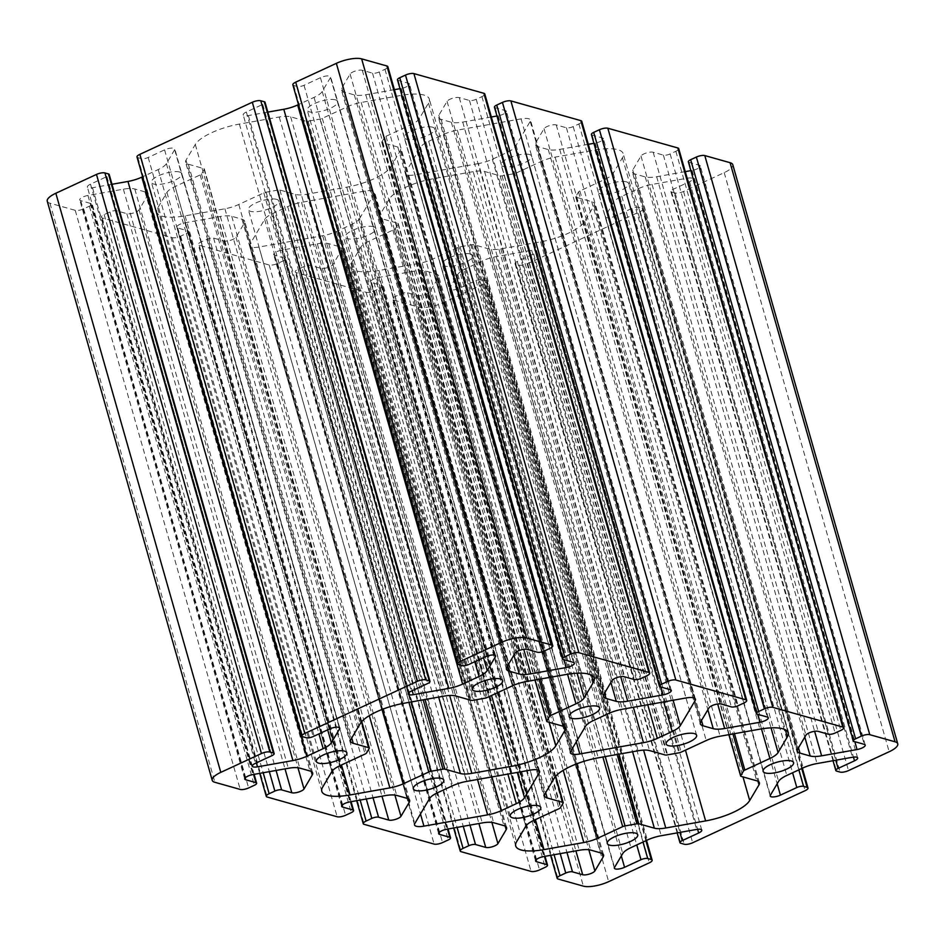 <?xml version="1.0" encoding="UTF-8"?>
<svg xmlns="http://www.w3.org/2000/svg" width="945" height="945" viewBox="0 0 945 945"><rect width="100%" height="100%" fill="white"/><g stroke="black" fill="none" stroke-linecap="round" stroke-linejoin="round"><path stroke-width="0.71" stroke-dasharray="4.72 3.54" d="M478.501 163.568L414.82 174.872A12.675 3.945 -15.9 0 1 405.405 173.656A12.675 3.945 -15.9 0 1 405.677 172.297L420.501 147.231A19.006 5.918 -15.9 0 1 428.687 141.325L443.524 134.45A19.006 5.918 -15.9 0 1 457.38 130.15L521.061 118.857A12.675 3.945 -15.9 0 1 530.476 120.074A12.675 3.945 -15.9 0 1 530.204 121.432L515.379 146.499A19.006 5.918 -15.9 0 1 507.193 152.393L492.357 159.268A19.006 5.918 -15.9 0 1 478.501 163.568L633.386 707.297M626.37 181.83A15.841 4.938 164.1 0 0 608.533 184.24A15.841 4.938 164.1 0 0 598.15 192.189A15.841 4.938 164.1 0 0 614.734 192.591A15.841 4.938 164.1 0 0 628.614 183.507A15.841 4.938 164.1 0 0 626.37 181.83M470.527 254.004A15.841 4.938 164.1 0 0 452.69 256.414A15.841 4.938 164.1 0 0 442.307 264.364A15.841 4.938 164.1 0 0 458.892 264.765A15.841 4.938 164.1 0 0 472.772 255.682A15.841 4.938 164.1 0 0 470.527 254.004M529.413 154.507A15.841 4.938 164.1 0 0 511.576 156.917A15.841 4.938 164.1 0 0 501.181 164.867A15.841 4.938 164.1 0 0 517.777 165.269A15.841 4.938 164.1 0 0 531.657 156.185A15.841 4.938 164.1 0 0 529.413 154.507M373.558 226.682A15.841 4.938 164.1 0 0 355.733 229.08A15.841 4.938 164.1 0 0 345.338 237.03A15.841 4.938 164.1 0 0 361.923 237.443A15.841 4.938 164.1 0 0 375.815 228.359A15.841 4.938 164.1 0 0 373.558 226.682M432.444 127.185A15.841 4.938 164.1 0 0 414.607 129.583A15.841 4.938 164.1 0 0 404.224 137.533A15.841 4.938 164.1 0 0 420.808 137.946A15.841 4.938 164.1 0 0 434.7 128.863A15.841 4.938 164.1 0 0 432.444 127.185M276.601 199.36A15.841 4.938 164.1 0 0 258.765 201.757A15.841 4.938 164.1 0 0 248.381 209.707A15.841 4.938 164.1 0 0 264.966 210.109A15.841 4.938 164.1 0 0 278.846 201.025A15.841 4.938 164.1 0 0 276.601 199.36M335.487 99.863A15.841 4.938 164.1 0 0 317.65 102.261A15.841 4.938 164.1 0 0 307.267 110.211A15.841 4.938 164.1 0 0 323.851 110.624A15.841 4.938 164.1 0 0 337.731 101.528A15.841 4.938 164.1 0 0 335.487 99.863M179.644 172.025A15.841 4.938 164.1 0 0 161.808 174.435A15.841 4.938 164.1 0 0 151.424 182.385A15.841 4.938 164.1 0 0 168.009 182.787A15.841 4.938 164.1 0 0 181.889 173.703A15.841 4.938 164.1 0 0 179.644 172.025M277.984 190.051L266.124 192.154A3.166 0.992 164.1 0 0 263.82 192.874L238.778 204.474A19.006 5.918 -15.9 0 1 224.91 208.774L185.066 215.85A38.024 11.848 -15.9 0 1 156.823 212.188A38.024 11.848 -15.9 0 1 157.638 208.113L166.922 192.437A19.006 5.918 -15.9 0 1 175.097 186.531L200.151 174.931A3.166 0.992 164.1 0 0 201.509 173.951L204.274 169.285A3.166 0.992 164.1 0 0 204.344 168.942A3.166 0.992 164.1 0 0 203.884 168.612L188.303 164.217A19.006 5.918 -15.9 0 1 185.61 162.209A19.006 5.918 -15.9 0 1 186.011 160.166L195.296 144.49A38.024 11.848 -15.9 0 1 239.38 124.078L279.224 117.003A19.006 5.918 -15.9 0 1 290.647 116.826L306.227 121.22A3.166 0.992 164.1 0 0 308.129 121.184L319.989 119.082A3.166 0.992 164.1 0 0 322.304 118.361L347.347 106.761A19.006 5.918 -15.9 0 1 361.203 102.462L401.046 95.398A38.024 11.848 -15.9 0 1 429.29 99.048A38.024 11.848 -15.9 0 1 428.475 103.123L419.19 118.81A19.006 5.918 -15.9 0 1 411.016 124.716L385.973 136.304A3.166 0.992 164.1 0 0 384.603 137.297L381.839 141.963A3.166 0.992 164.1 0 0 381.78 142.293A3.166 0.992 164.1 0 0 382.229 142.636L397.81 147.03A19.006 5.918 -15.9 0 1 400.503 149.038A19.006 5.918 -15.9 0 1 400.101 151.07L390.817 166.757A38.024 11.848 -15.9 0 1 346.744 187.169L306.889 194.233A19.006 5.918 -15.9 0 1 295.466 194.422L279.885 190.028A3.166 0.992 164.1 0 0 277.984 190.051L423.195 699.832M111.982 184.287L92.515 187.736A6.922 2.162 -15.9 0 1 87.365 187.075A6.922 2.162 -15.9 0 1 90.496 184.18L106.903 176.585A5.068 1.583 164.1 0 0 109.183 174.471M137.001 156.988A6.332 1.973 164.1 0 0 137.899 157.65L141.455 158.654A5.068 1.583 164.1 0 0 148.2 157.461L164.595 149.865A6.922 2.162 -15.9 0 1 174.79 148.967A6.922 2.162 -15.9 0 1 174.648 149.7L166.391 163.65A19.006 5.918 -15.9 0 1 158.205 169.557L142.636 176.762M267.825 112.112L248.358 115.562A6.922 2.162 -15.9 0 1 243.219 114.9A6.922 2.162 -15.9 0 1 246.338 112.006L262.745 104.411A5.068 1.583 164.1 0 0 265.037 102.296M292.844 84.814A6.332 1.973 164.1 0 0 293.741 85.487L297.297 86.479A5.068 1.583 164.1 0 0 304.042 85.286L320.438 77.691A6.922 2.162 -15.9 0 1 330.632 76.793A6.922 2.162 -15.9 0 1 330.49 77.537L322.233 91.476A19.006 5.918 -15.9 0 1 314.047 97.382L298.478 104.6M394.384 89.669L365.774 94.736A19.006 5.918 -15.9 0 1 354.351 94.925L344.157 92.043A19.006 5.918 -15.9 0 1 341.452 90.035A19.006 5.918 -15.9 0 1 341.866 88.003L350.111 74.053A6.922 2.162 -15.9 0 1 355.533 70.969A6.922 2.162 -15.9 0 1 362.301 70.273L372.507 73.143A5.068 1.583 164.1 0 0 379.252 71.95L384.969 69.304A6.332 1.973 164.1 0 0 387.828 66.658M397.479 79.852A5.068 1.583 164.1 0 0 398.199 80.384L408.405 83.254A6.922 2.162 -15.9 0 1 409.386 83.987A6.922 2.162 -15.9 0 1 401.212 88.452L399.995 88.665M491.341 116.991L462.731 122.07A19.006 5.918 -15.9 0 1 451.32 122.248L441.114 119.377A19.006 5.918 -15.9 0 1 438.409 117.357A19.006 5.918 -15.9 0 1 438.823 115.325L447.079 101.375A6.922 2.162 -15.9 0 1 452.501 98.292A6.922 2.162 -15.9 0 1 459.27 97.595L469.476 100.465A5.068 1.583 164.1 0 0 476.209 99.272L481.926 96.626A6.332 1.973 164.1 0 0 484.785 93.98M494.448 107.175A5.068 1.583 164.1 0 0 495.168 107.706L505.374 110.589A6.922 2.162 -15.9 0 1 506.355 111.321A6.922 2.162 -15.9 0 1 498.169 115.774L496.964 115.999M588.31 144.313L559.7 149.393A19.006 5.918 -15.9 0 1 548.277 149.57L538.071 146.699A19.006 5.918 -15.9 0 1 535.378 144.691A19.006 5.918 -15.9 0 1 535.78 142.648L544.036 128.709A6.922 2.162 -15.9 0 1 549.458 125.626A6.922 2.162 -15.9 0 1 556.227 124.917L566.433 127.799A5.068 1.583 164.1 0 0 573.178 126.595L578.883 123.949A6.332 1.973 164.1 0 0 581.754 121.303M591.405 134.497A5.068 1.583 164.1 0 0 592.125 135.04L602.331 137.911A6.922 2.162 -15.9 0 1 603.312 138.643A6.922 2.162 -15.9 0 1 595.137 143.108L593.921 143.321M685.267 171.647L656.657 176.715A19.006 5.918 -15.9 0 1 645.234 176.904L635.04 174.022A19.006 5.918 -15.9 0 1 632.335 172.014A19.006 5.918 -15.9 0 1 632.748 169.982L640.993 156.031A6.922 2.162 -15.9 0 1 646.415 152.948A6.922 2.162 -15.9 0 1 653.184 152.239L663.39 155.122A5.068 1.583 164.1 0 0 670.135 153.929L675.852 151.283A6.332 1.973 164.1 0 0 678.711 148.637M688.362 161.831A5.068 1.583 164.1 0 0 689.082 162.363L699.288 165.233A6.922 2.162 -15.9 0 1 700.269 165.966A6.922 2.162 -15.9 0 1 692.094 170.431L690.878 170.643M47.25 201.19A19.006 5.918 164.1 0 0 49.943 203.199L75.234 210.322A6.332 1.973 164.1 0 0 83.668 208.833L89.385 206.187A5.068 1.583 164.1 0 0 91.665 204.061A5.068 1.583 164.1 0 0 90.944 203.529L80.75 200.659A6.922 2.162 -15.9 0 1 79.758 199.927A6.922 2.162 -15.9 0 1 87.944 195.461L123.382 189.177A19.006 5.918 -15.9 0 1 134.804 189L144.998 191.87A19.006 5.918 -15.9 0 1 147.703 193.879A19.006 5.918 -15.9 0 1 147.29 195.91L139.045 209.861A6.922 2.162 -15.9 0 1 133.623 212.944A6.922 2.162 -15.9 0 1 126.843 213.653L116.648 210.77A5.068 1.583 164.1 0 0 109.903 211.963L104.186 214.609A6.332 1.973 164.1 0 0 101.328 217.255A6.332 1.973 164.1 0 0 102.225 217.929L172.203 237.656A6.332 1.973 164.1 0 0 180.625 236.155L186.342 233.51A5.068 1.583 164.1 0 0 188.634 231.395A5.068 1.583 164.1 0 0 187.913 230.852L177.707 227.981A6.922 2.162 -15.9 0 1 176.727 227.249A6.922 2.162 -15.9 0 1 184.901 222.784L220.339 216.499A19.006 5.918 -15.9 0 1 231.761 216.322L241.967 219.193A19.006 5.918 -15.9 0 1 244.66 221.201A19.006 5.918 -15.9 0 1 244.259 223.244L236.002 237.183A6.922 2.162 -15.9 0 1 230.58 240.266A6.922 2.162 -15.9 0 1 223.811 240.975L213.605 238.093A5.068 1.583 164.1 0 0 206.861 239.298L201.155 241.944A6.332 1.973 164.1 0 0 198.285 244.59A6.332 1.973 164.1 0 0 199.182 245.251L269.16 264.978A6.332 1.973 164.1 0 0 277.582 263.478L283.299 260.832A5.068 1.583 164.1 0 0 285.591 258.717A5.068 1.583 164.1 0 0 284.87 258.186L274.664 255.304A6.922 2.162 -15.9 0 1 273.684 254.571A6.922 2.162 -15.9 0 1 281.87 250.118L317.307 243.822A19.006 5.918 -15.9 0 1 328.718 243.645L338.924 246.527A19.006 5.918 -15.9 0 1 341.617 248.535A19.006 5.918 -15.9 0 1 341.216 250.567L332.959 264.517A6.922 2.162 -15.9 0 1 327.537 267.6A6.922 2.162 -15.9 0 1 320.768 268.297L310.562 265.427A5.068 1.583 164.1 0 0 303.829 266.62L298.112 269.266A6.332 1.973 164.1 0 0 295.253 271.912A6.332 1.973 164.1 0 0 296.151 272.585L366.117 292.3A6.332 1.973 164.1 0 0 374.551 290.812L380.268 288.166A5.068 1.583 164.1 0 0 382.548 286.04A5.068 1.583 164.1 0 0 381.827 285.508L371.633 282.638A6.922 2.162 -15.9 0 1 370.641 281.905A6.922 2.162 -15.9 0 1 378.827 277.44L414.264 271.156A19.006 5.918 -15.9 0 1 425.687 270.967L435.881 273.849A19.006 5.918 -15.9 0 1 438.586 275.857A19.006 5.918 -15.9 0 1 438.173 277.889L429.928 291.84A6.922 2.162 -15.9 0 1 424.506 294.923A6.922 2.162 -15.9 0 1 417.725 295.62L407.531 292.749A5.068 1.583 164.1 0 0 400.786 293.942L395.069 296.588A6.332 1.973 164.1 0 0 392.21 299.234A6.332 1.973 164.1 0 0 393.108 299.908L418.399 307.031A19.006 5.918 164.1 0 0 443.678 302.554L484.324 283.724A6.332 1.973 164.1 0 0 487.195 281.078A6.332 1.973 164.1 0 0 486.297 280.405L482.741 279.413A5.068 1.583 164.1 0 0 475.996 280.606L459.601 288.201A6.922 2.162 -15.9 0 1 449.407 289.099A6.922 2.162 -15.9 0 1 449.548 288.355L457.805 274.416A19.006 5.918 -15.9 0 1 465.979 268.51L482.375 260.914A19.006 5.918 -15.9 0 1 496.243 256.615L531.681 250.33A6.922 2.162 -15.9 0 1 536.819 250.992A6.922 2.162 -15.9 0 1 533.689 253.886L517.293 261.481A5.068 1.583 164.1 0 0 515.001 263.596A5.068 1.583 164.1 0 0 515.722 264.127L519.278 265.132A6.332 1.973 164.1 0 0 527.712 263.643L640.178 211.562A6.332 1.973 164.1 0 0 643.037 208.904A6.332 1.973 164.1 0 0 642.139 208.243L638.584 207.238A5.068 1.583 164.1 0 0 631.839 208.432L615.443 216.027A6.922 2.162 -15.9 0 1 605.249 216.925A6.922 2.162 -15.9 0 1 605.391 216.192L613.648 202.242A19.006 5.918 -15.9 0 1 621.834 196.336L638.229 188.74A19.006 5.918 -15.9 0 1 652.085 184.44L687.523 178.156A6.922 2.162 -15.9 0 1 692.673 178.818A6.922 2.162 -15.9 0 1 689.543 181.712L673.135 189.307A5.068 1.583 164.1 0 0 670.844 191.422A5.068 1.583 164.1 0 0 671.564 191.965L675.12 192.969A6.332 1.973 164.1 0 0 683.554 191.469L724.201 172.64A19.006 5.918 164.1 0 0 732.788 164.702M473.15 171.659L433.294 178.723A38.024 11.848 164.1 0 0 389.222 199.135L379.937 214.822A19.006 5.918 164.1 0 0 379.536 216.854A19.006 5.918 164.1 0 0 382.229 218.862L397.81 223.256A3.166 0.992 -15.9 0 1 398.258 223.599A3.166 0.992 -15.9 0 1 398.188 223.93L395.435 228.595A3.166 0.992 -15.9 0 1 394.065 229.588L369.022 241.188A19.006 5.918 164.1 0 0 360.848 247.082L351.564 262.769A38.024 11.848 164.1 0 0 350.749 266.844A38.024 11.848 164.1 0 0 378.992 270.494L418.836 263.431A19.006 5.918 164.1 0 0 432.692 259.131L457.734 247.531A3.166 0.992 -15.9 0 1 460.05 246.81L471.909 244.708A3.166 0.992 -15.9 0 1 473.811 244.672L489.392 249.067A19.006 5.918 164.1 0 0 500.815 248.889L540.658 241.814A38.024 11.848 164.1 0 0 584.742 221.402L594.015 205.726A19.006 5.918 164.1 0 0 594.429 203.683A19.006 5.918 164.1 0 0 591.735 201.675L576.143 197.281A3.166 0.992 -15.9 0 1 575.694 196.95A3.166 0.992 -15.9 0 1 575.765 196.607L578.529 191.941A3.166 0.992 -15.9 0 1 579.887 190.961L604.93 179.361A19.006 5.918 164.1 0 0 613.116 173.455L622.401 157.78A38.024 11.848 164.1 0 0 623.216 153.704A38.024 11.848 164.1 0 0 594.972 150.042L555.128 157.118A19.006 5.918 164.1 0 0 541.261 161.418L516.218 173.018A3.166 0.992 -15.9 0 1 513.915 173.738L502.055 175.841A3.166 0.992 -15.9 0 1 500.153 175.864L484.572 171.47A19.006 5.918 164.1 0 0 473.15 171.659L638.111 750.767M359.525 218.661L374.362 193.595A12.675 3.945 164.1 0 0 374.633 192.248A12.675 3.945 164.1 0 0 365.219 191.02L301.538 202.324A19.006 5.918 164.1 0 0 287.682 206.624L272.845 213.499A19.006 5.918 164.1 0 0 264.659 219.394L249.834 244.46A12.675 3.945 164.1 0 0 249.563 245.818A12.675 3.945 164.1 0 0 258.965 247.035L322.658 235.742A19.006 5.918 164.1 0 0 336.514 231.442L351.351 224.567A19.006 5.918 164.1 0 0 359.525 218.661L517.269 772.419M414.82 174.872L576.308 741.813M428.687 141.325L593.649 720.433M443.524 134.45L608.486 713.558M420.501 147.231L585.475 726.339M457.38 130.15L622.342 709.258M521.061 118.857L686.035 697.965M530.204 121.432L694.492 698.166M405.677 172.297L570.638 751.405M492.357 159.268L647.738 704.757M374.362 193.595L538.65 770.34M351.351 224.567L507.89 774.085M507.193 152.393L663.733 701.922M365.219 191.02L530.18 770.128M433.294 178.723L598.256 757.831M389.222 199.135L554.183 778.243M295.466 194.422L438.657 697.091M279.885 190.028L425.014 699.513M301.538 202.324L466.499 781.432M287.682 206.624L452.643 785.732M272.845 213.499L437.807 792.607M264.659 219.394L429.621 798.501M249.834 244.46L414.796 823.567M258.965 247.035L420.466 813.976M322.658 235.742L477.532 779.471M336.514 231.442L491.896 776.92M484.572 171.47L649.534 750.578M379.937 214.822L544.899 793.93M382.229 218.862L545.667 792.631M397.81 223.256L555.412 776.542M398.188 223.93L563.161 803.037M395.435 228.595L560.397 807.703M394.065 229.588L559.027 808.696M369.022 241.188L533.984 820.284M360.848 247.082L525.81 826.19M351.564 262.769L516.525 841.877M378.992 270.494L535.413 819.634M418.836 263.431L563.22 770.305M432.692 259.131L576.485 763.926M457.734 247.531L602.875 757.016M460.05 246.81L605.261 756.591M471.909 244.708L617.12 754.488M473.811 244.672L618.94 754.169M489.392 249.067L632.583 751.747M500.815 248.889L643.592 750.117M540.658 241.814L685.456 750.141M584.742 221.402L742.983 776.92M594.015 205.726L757.973 781.279M591.735 201.675L756.697 780.783M576.143 197.281L741.116 776.388M575.765 196.607L729.032 734.643M578.529 191.941L732.918 733.946M579.887 190.961L734.489 733.674M604.93 179.361L761.469 728.89M613.116 173.455L771.037 727.863M622.401 157.78L785.33 729.776M594.972 150.042L759.934 729.15M555.128 157.118L720.09 736.226M541.261 161.418L706.222 740.526M516.218 173.018L681.18 752.125M513.915 173.738L678.876 752.846M502.055 175.841L667.016 754.949M500.153 175.864L665.115 754.972M266.124 192.154L411.347 701.934M263.82 192.874L408.949 702.359M238.778 204.474L382.571 709.27M224.91 208.774L369.306 715.66M185.066 215.85L341.488 764.977M157.638 208.113L322.599 787.22M166.922 192.437L331.884 771.545M175.097 186.531L340.07 765.639M200.151 174.931L365.113 754.039M201.509 173.951L366.471 753.059M204.274 169.285L369.235 748.393M203.884 168.612L361.498 721.885M188.303 164.217L351.753 737.974M186.011 160.166L350.985 739.274M195.296 144.49L360.258 723.598M239.38 124.078L404.342 703.186M279.224 117.003L444.185 696.111M290.647 116.826L455.608 695.933M306.227 121.22L471.189 700.328M308.129 121.184L473.091 700.292M319.989 119.082L484.95 698.19M322.304 118.361L487.266 697.469M347.347 106.761L512.308 685.869M361.203 102.462L526.164 681.569M401.046 95.398L566.008 674.506M428.475 103.123L591.416 675.12M419.19 118.81L577.123 673.206M411.016 124.716L567.555 674.246M385.973 136.304L540.564 679.018M384.603 137.297L539.004 679.29M381.839 141.963L535.106 679.987M382.229 142.636L547.19 721.744M397.81 147.03L562.771 726.138M400.101 151.07L564.047 726.622M390.817 166.757L549.057 722.264M346.744 187.169L491.542 695.496M306.889 194.233L449.666 695.473M106.903 176.585L271.865 755.693M90.496 184.18L255.457 763.288M92.515 187.736L256.343 762.875M158.205 169.557L318.961 733.875M166.391 163.65L327.679 729.847M174.648 149.7L339.231 727.52M164.595 149.865L329.557 728.973M148.2 157.461L313.161 736.568M141.455 158.654L306.416 737.761M137.899 157.65L302.861 736.757M262.745 104.411L427.707 683.518M246.338 112.006L411.311 691.114M248.358 115.562L412.185 690.701M314.047 97.382L474.803 661.713M322.233 91.476L483.521 657.673M330.49 77.537L495.085 655.346M320.438 77.691L485.399 656.799M304.042 85.286L469.003 664.394M297.297 86.479L462.259 665.587M293.741 85.487L458.703 664.595M384.969 69.304L549.931 648.412M379.252 71.95L544.214 651.058M372.507 73.143L537.469 652.251M362.301 70.273L527.275 649.38M350.111 74.053L515.072 653.16M341.866 88.003L506.827 667.111M344.157 92.043L507.595 665.812M354.351 94.925L513.926 655.109M365.774 94.736L523.754 649.333M401.212 88.452L563.941 659.704M408.405 83.254L573.367 662.362M398.199 80.384L563.173 659.492M481.926 96.626L646.888 675.734M476.209 99.272L641.171 678.38M469.476 100.465L634.438 679.573M459.27 97.595L624.232 676.703M447.079 101.375L612.041 680.483M438.823 115.325L603.784 694.433M441.114 119.377L604.552 693.134M451.32 122.248L610.883 682.432M462.731 122.07L620.711 676.667M498.169 115.774L660.898 687.039M505.374 110.589L670.336 689.696M495.168 107.706L660.13 686.814M578.883 123.949L743.845 703.056M573.178 126.595L738.139 705.702M566.433 127.799L731.395 706.907M556.227 124.917L721.189 704.025M544.036 128.709L708.998 707.817M535.78 142.648L700.741 721.756M538.071 146.699L701.509 720.456M548.277 149.57L707.852 709.754M559.7 149.393L717.68 703.99M595.137 143.108L757.855 714.361M602.331 137.911L767.293 717.019M592.125 135.04L757.087 714.148M675.852 151.283L840.814 730.39M670.135 153.929L835.096 733.036M663.39 155.122L828.352 734.23M653.184 152.239L818.157 731.347M640.993 156.031L805.955 735.139M632.748 169.982L797.71 749.09M635.04 174.022L798.478 747.79M645.234 176.904L804.809 737.088M656.657 176.715L814.637 731.312M692.094 170.431L854.823 741.683M699.288 165.233L864.25 744.341M689.082 162.363L854.056 741.471M724.201 172.64L889.162 751.747M683.554 191.469L848.515 770.577M675.12 192.969L840.081 772.077M671.564 191.965L836.538 771.073M673.135 189.307L835.77 760.229M689.543 181.712L853.441 757.122M687.523 178.156L852.484 757.264M652.085 184.44L817.047 763.548M638.229 188.74L803.191 767.848M621.834 196.336L786.795 775.443M613.648 202.242L778.609 781.35M605.391 216.192L770.352 795.3M615.443 216.027L777.168 783.783M631.839 208.432L792.595 772.762M638.584 207.238L798.844 769.856M642.139 208.243L801.738 768.521M640.178 211.562L805.14 790.658M527.712 263.643L692.673 842.751M519.278 265.132L684.239 844.239M515.722 264.127L680.683 843.235M517.293 261.481L679.928 832.403M533.689 253.886L697.599 829.285M531.681 250.33L696.642 829.438M496.243 256.615L661.205 835.723M482.375 260.914L647.349 840.022M465.979 268.51L630.953 847.618M457.805 274.416L622.767 853.524M449.548 288.355L614.51 867.463M459.601 288.201L621.326 855.957M475.996 280.606L636.753 844.924M482.741 279.413L643.002 842.03M486.297 280.405L645.896 840.696M484.324 283.724L649.298 862.832M443.678 302.554L608.639 881.661M418.399 307.031L583.36 886.138M393.108 299.908L558.07 879.015M395.069 296.588L554.065 854.729M400.786 293.942L560.22 853.63M407.531 292.749L566.953 852.437M417.725 295.62L575.895 850.854M429.928 291.84L588.841 849.732M438.173 277.889L602.13 853.441M435.881 273.849L600.843 852.957M425.687 270.967L590.649 850.075M414.264 271.156L579.226 850.264M378.827 277.44L543.788 856.548M371.633 282.638L536.063 859.867M381.827 285.508L544.462 856.43M380.268 288.166L545.23 867.274M374.551 290.812L539.512 869.92M366.117 292.3L531.09 871.408M296.151 272.585L461.113 851.693M298.112 269.266L457.096 827.395M303.829 266.62L463.251 826.308M310.562 265.427L469.996 825.115M320.768 268.297L478.926 823.532M332.959 264.517L491.884 822.398M341.216 250.567L505.162 826.119M338.924 246.527L503.886 825.623M328.718 243.645L493.68 822.752M317.307 243.822L482.269 822.93M281.87 250.118L446.831 829.226M274.664 255.304L439.094 832.545M284.87 258.186L447.505 829.096M283.299 260.832L448.261 839.94M277.582 263.478L442.555 842.586M269.16 264.978L434.121 844.086M199.182 245.251L364.156 824.359M201.155 241.944L360.139 800.072M206.861 239.298L366.294 798.986M213.605 238.093L373.039 797.781M223.811 240.975L381.969 796.198M236.002 237.183L394.915 795.076M244.259 223.244L408.205 798.797M241.967 219.193L406.929 798.301M231.761 216.322L396.723 795.43M220.339 216.499L385.3 795.607M184.901 222.784L349.863 801.892M177.707 227.981L342.137 805.211M187.913 230.852L350.536 801.773M186.342 233.51L351.304 812.617M180.625 236.155L345.587 815.263M172.203 237.656L337.164 816.764M102.225 217.929L267.187 797.037M104.186 214.609L263.183 772.75M109.903 211.963L269.337 771.652M116.648 210.77L276.082 770.458M126.843 213.653L285.012 768.876M139.045 209.861L297.959 767.753M147.29 195.91L311.248 771.474M144.998 191.87L309.96 770.978M134.804 189L299.766 768.096M123.382 189.177L288.343 768.285M87.944 195.461L252.906 774.569M80.75 200.659L245.18 777.889M90.944 203.529L253.579 774.451M89.385 206.187L254.347 785.295M83.668 208.833L248.629 787.941M75.234 210.322L240.207 789.429M49.943 203.199L214.917 782.306M515.379 146.499L673.112 700.257M695.437 699.182L530.476 120.074M570.367 752.752L405.405 173.656M539.595 771.344L374.633 192.248M414.524 824.926L249.563 245.818M544.497 795.962L379.536 216.854M555.684 776.235L398.258 223.599M515.71 845.952L350.749 266.844M759.39 782.791L594.429 203.683M728.867 734.667L575.694 196.95M788.177 732.812L623.216 153.704M321.784 791.296L156.823 212.188M361.758 721.578L204.344 168.942M350.571 741.317L185.61 162.209M594.251 678.156L429.29 99.048M534.953 680.01L381.78 142.293M565.464 728.146L400.503 149.038M346.85 752.811L181.889 173.703M316.386 761.493L151.424 182.385M252.327 766.182L87.365 187.075M339.751 728.075L174.79 148.967M408.181 694.008L243.219 114.9M495.593 655.901L330.632 76.793M506.414 669.143L341.452 90.035M574.359 663.095L409.386 83.987M603.382 696.465L438.409 117.357M671.316 690.429L506.355 111.321M700.339 723.799L535.378 144.691M768.273 717.751L603.312 138.643M797.297 751.121L632.335 172.014M865.242 745.073L700.269 165.966M833.018 760.713L670.844 191.422M857.635 757.925L692.673 178.818M770.21 796.033L605.249 216.925M802.364 768.238L643.037 208.904M677.175 832.888L515.001 263.596M701.781 830.1L536.819 250.992M614.368 868.207L449.407 289.099M646.522 840.4L487.195 281.078M550.616 855.331L392.21 299.234M603.548 854.965L438.586 275.857M535.614 861.013L370.641 281.905M545.005 856.335L382.548 286.04M453.659 828.009L295.253 271.912M506.591 827.643L341.617 248.535M438.645 833.679L273.684 254.571M448.036 829.001L285.591 258.717M356.69 800.687L198.285 244.59M409.622 800.309L244.66 221.201M341.688 806.357L176.727 227.249M351.079 801.679L188.634 231.395M259.733 773.353L101.328 217.255M312.665 772.986L147.703 193.879M244.731 779.034L79.758 199.927M254.122 774.357L91.665 204.061M502.693 680.636L337.731 101.528M472.228 689.318L307.267 110.211M443.819 780.133L278.846 201.025M413.343 788.815L248.381 209.707M599.662 707.97L434.7 128.863M569.185 716.641L404.224 137.533M540.776 807.467L375.815 228.359M510.3 816.137L345.338 237.03M696.619 735.293L531.657 156.185M666.154 743.975L501.181 164.867M637.733 834.789L472.772 255.682M607.269 843.472L442.307 264.364M793.576 762.615L628.614 183.507M763.111 771.297L598.15 192.189"/><path stroke-width="1.42" d="M643.462 742.675L579.781 753.98A12.675 3.945 -15.9 0 1 570.367 752.752A12.675 3.945 -15.9 0 1 570.638 751.405L585.475 726.339A19.006 5.918 -15.9 0 1 593.649 720.433L608.486 713.558A19.006 5.918 -15.9 0 1 622.342 709.258L686.035 697.965A12.675 3.945 -15.9 0 1 695.437 699.182A12.675 3.945 -15.9 0 1 695.166 700.54L680.341 725.606A19.006 5.918 -15.9 0 1 672.155 731.501L657.318 738.376A19.006 5.918 -15.9 0 1 643.462 742.675L633.386 707.297M269.88 752.031A6.332 1.973 164.1 0 0 261.446 753.531L220.799 772.36A19.006 5.918 164.1 0 0 212.212 780.298A19.006 5.918 164.1 0 0 214.917 782.306L240.207 789.429A6.332 1.973 164.1 0 0 248.629 787.941L254.347 785.295A5.068 1.583 164.1 0 0 256.638 783.169A5.068 1.583 164.1 0 0 255.918 782.637L245.712 779.767A6.922 2.162 -15.9 0 1 244.731 779.034A6.922 2.162 -15.9 0 1 252.906 774.569L288.343 768.285A19.006 5.918 -15.9 0 1 299.766 768.096L309.96 770.978A19.006 5.918 -15.9 0 1 312.665 772.986A19.006 5.918 -15.9 0 1 312.252 775.018L304.007 788.969A6.922 2.162 -15.9 0 1 298.585 792.052A6.922 2.162 -15.9 0 1 291.816 792.76L281.61 789.878A5.068 1.583 164.1 0 0 274.865 791.071L269.148 793.717A6.332 1.973 164.1 0 0 266.289 796.363A6.332 1.973 164.1 0 0 267.187 797.037L337.164 816.764A6.332 1.973 164.1 0 0 345.587 815.263L351.304 812.617A5.068 1.583 164.1 0 0 353.595 810.503A5.068 1.583 164.1 0 0 352.875 809.959L342.669 807.089A6.922 2.162 -15.9 0 1 341.688 806.357A6.922 2.162 -15.9 0 1 349.863 801.892L385.3 795.607A19.006 5.918 -15.9 0 1 396.723 795.43L406.929 798.301A19.006 5.918 -15.9 0 1 409.622 800.309A19.006 5.918 -15.9 0 1 409.22 802.352L400.963 816.291A6.922 2.162 -15.9 0 1 395.542 819.374A6.922 2.162 -15.9 0 1 388.773 820.083L378.567 817.201A5.068 1.583 164.1 0 0 371.822 818.405L366.117 821.051A6.332 1.973 164.1 0 0 363.246 823.697A6.332 1.973 164.1 0 0 364.156 824.359L434.121 844.086A6.332 1.973 164.1 0 0 442.555 842.586L448.261 839.94A5.068 1.583 164.1 0 0 450.552 837.825A5.068 1.583 164.1 0 0 449.832 837.294L439.626 834.411A6.922 2.162 -15.9 0 1 438.645 833.679A6.922 2.162 -15.9 0 1 446.831 829.226L482.269 822.93A19.006 5.918 -15.9 0 1 493.68 822.752L503.886 825.623A19.006 5.918 -15.9 0 1 506.591 827.643A19.006 5.918 -15.9 0 1 506.177 829.675L497.92 843.625A6.922 2.162 -15.9 0 1 492.499 846.708A6.922 2.162 -15.9 0 1 485.73 847.405L475.524 844.535A5.068 1.583 164.1 0 0 468.791 845.728L463.074 848.374A6.332 1.973 164.1 0 0 460.215 851.02A6.332 1.973 164.1 0 0 461.113 851.693L531.09 871.408A6.332 1.973 164.1 0 0 539.512 869.92L545.23 867.274A5.068 1.583 164.1 0 0 547.521 865.147A5.068 1.583 164.1 0 0 546.801 864.616L536.595 861.745A6.922 2.162 -15.9 0 1 535.614 861.013A6.922 2.162 -15.9 0 1 543.788 856.548L579.226 850.264A19.006 5.918 -15.9 0 1 590.649 850.075L600.843 852.957A19.006 5.918 -15.9 0 1 603.548 854.965A19.006 5.918 -15.9 0 1 603.134 856.997L594.889 870.947A6.922 2.162 -15.9 0 1 589.467 874.03A6.922 2.162 -15.9 0 1 582.699 874.727L572.493 871.857A5.068 1.583 164.1 0 0 565.748 873.05L560.031 875.696A6.332 1.973 164.1 0 0 557.172 878.342A6.332 1.973 164.1 0 0 558.07 879.015L583.36 886.138A19.006 5.918 164.1 0 0 608.639 881.661L649.298 862.832A6.332 1.973 164.1 0 0 652.156 860.186A6.332 1.973 164.1 0 0 651.259 859.513L647.703 858.521A5.068 1.583 164.1 0 0 640.958 859.714L624.562 867.309A6.922 2.162 -15.9 0 1 614.368 868.207A6.922 2.162 -15.9 0 1 614.51 867.463L622.767 853.524A19.006 5.918 -15.9 0 1 630.953 847.618L647.349 840.022A19.006 5.918 -15.9 0 1 661.205 835.723L696.642 829.438A6.922 2.162 -15.9 0 1 701.781 830.1A6.922 2.162 -15.9 0 1 698.662 832.994L682.255 840.589A5.068 1.583 164.1 0 0 679.963 842.704A5.068 1.583 164.1 0 0 680.683 843.235L684.239 844.239A6.332 1.973 164.1 0 0 692.673 842.751L805.14 790.658A6.332 1.973 164.1 0 0 807.999 788.012A6.332 1.973 164.1 0 0 807.101 787.35L803.545 786.346A5.068 1.583 164.1 0 0 796.8 787.539L780.405 795.135A6.922 2.162 -15.9 0 1 770.21 796.033A6.922 2.162 -15.9 0 1 770.352 795.3L778.609 781.35A19.006 5.918 -15.9 0 1 786.795 775.443L803.191 767.848A19.006 5.918 -15.9 0 1 817.047 763.548L852.484 757.264A6.922 2.162 -15.9 0 1 857.635 757.925A6.922 2.162 -15.9 0 1 854.504 760.819L838.097 768.415A5.068 1.583 164.1 0 0 835.817 770.529A5.068 1.583 164.1 0 0 836.538 771.073L840.081 772.077A6.332 1.973 164.1 0 0 848.515 770.577L889.162 751.747A19.006 5.918 164.1 0 0 897.75 743.809A19.006 5.918 164.1 0 0 895.057 741.801L869.766 734.678A6.332 1.973 164.1 0 0 861.332 736.167L855.615 738.813A5.068 1.583 164.1 0 0 853.335 740.939A5.068 1.583 164.1 0 0 854.056 741.471L864.25 744.341A6.922 2.162 -15.9 0 1 865.242 745.073A6.922 2.162 -15.9 0 1 857.056 749.539L821.618 755.823A19.006 5.918 -15.9 0 1 810.196 756L800.002 753.13A19.006 5.918 -15.9 0 1 797.297 751.121A19.006 5.918 -15.9 0 1 797.71 749.09L805.955 735.139A6.922 2.162 -15.9 0 1 811.377 732.056A6.922 2.162 -15.9 0 1 818.157 731.347L828.352 734.23A5.068 1.583 164.1 0 0 835.096 733.036L840.814 730.39A6.332 1.973 164.1 0 0 843.672 727.745A6.332 1.973 164.1 0 0 842.775 727.071L772.797 707.344A6.332 1.973 164.1 0 0 764.375 708.845L758.658 711.49A5.068 1.583 164.1 0 0 756.366 713.605A5.068 1.583 164.1 0 0 757.087 714.148L767.293 717.019A6.922 2.162 -15.9 0 1 768.273 717.751A6.922 2.162 -15.9 0 1 760.099 722.216L724.661 728.5A19.006 5.918 -15.9 0 1 713.239 728.678L703.033 725.807A19.006 5.918 -15.9 0 1 700.339 723.799A19.006 5.918 -15.9 0 1 700.741 721.756L708.998 707.817A6.922 2.162 -15.9 0 1 714.42 704.734A6.922 2.162 -15.9 0 1 721.189 704.025L731.395 706.907A5.068 1.583 164.1 0 0 738.139 705.702L743.845 703.056A6.332 1.973 164.1 0 0 746.715 700.41A6.332 1.973 164.1 0 0 745.818 699.749L675.84 680.022A6.332 1.973 164.1 0 0 667.418 681.522L661.701 684.168A5.068 1.583 164.1 0 0 659.409 686.283A5.068 1.583 164.1 0 0 660.13 686.814L670.336 689.696A6.922 2.162 -15.9 0 1 671.316 690.429A6.922 2.162 -15.9 0 1 663.13 694.882L627.693 701.178A19.006 5.918 -15.9 0 1 616.282 701.355L606.076 698.473A19.006 5.918 -15.9 0 1 603.382 696.465A19.006 5.918 -15.9 0 1 603.784 694.433L612.041 680.483A6.922 2.162 -15.9 0 1 617.463 677.4A6.922 2.162 -15.9 0 1 624.232 676.703L634.438 679.573A5.068 1.583 164.1 0 0 641.171 678.38L646.888 675.734A6.332 1.973 164.1 0 0 649.747 673.088A6.332 1.973 164.1 0 0 648.849 672.415L578.883 652.7A6.332 1.973 164.1 0 0 570.449 654.188L564.732 656.834A5.068 1.583 164.1 0 0 562.452 658.96A5.068 1.583 164.1 0 0 563.173 659.492L573.367 662.362A6.922 2.162 -15.9 0 1 574.359 663.095A6.922 2.162 -15.9 0 1 566.173 667.56L530.736 673.844A19.006 5.918 -15.9 0 1 519.313 674.033L509.119 671.151A19.006 5.918 -15.9 0 1 506.414 669.143A19.006 5.918 -15.9 0 1 506.827 667.111L515.072 653.16A6.922 2.162 -15.9 0 1 520.494 650.077A6.922 2.162 -15.9 0 1 527.275 649.38L537.469 652.251A5.068 1.583 164.1 0 0 544.214 651.058L549.931 648.412A6.332 1.973 164.1 0 0 552.79 645.766A6.332 1.973 164.1 0 0 551.892 645.092L526.601 637.97A19.006 5.918 164.1 0 0 501.322 642.446L460.676 661.276A6.332 1.973 164.1 0 0 457.805 663.922A6.332 1.973 164.1 0 0 458.703 664.595L462.259 665.587A5.068 1.583 164.1 0 0 469.003 664.394L485.399 656.799A6.922 2.162 -15.9 0 1 495.593 655.901A6.922 2.162 -15.9 0 1 495.452 656.645L487.195 670.584A19.006 5.918 -15.9 0 1 479.02 676.49L462.625 684.085A19.006 5.918 -15.9 0 1 448.757 688.385L413.319 694.669A6.922 2.162 -15.9 0 1 408.181 694.008A6.922 2.162 -15.9 0 1 411.311 691.114L427.707 683.518A5.068 1.583 164.1 0 0 429.999 681.404A5.068 1.583 164.1 0 0 429.278 680.872L425.722 679.868A6.332 1.973 164.1 0 0 417.288 681.357L304.822 733.438A6.332 1.973 164.1 0 0 301.963 736.096A6.332 1.973 164.1 0 0 302.861 736.757L306.416 737.761A5.068 1.583 164.1 0 0 313.161 736.568L329.557 728.973A6.922 2.162 -15.9 0 1 339.751 728.075A6.922 2.162 -15.9 0 1 339.609 728.808L331.352 742.758A19.006 5.918 -15.9 0 1 323.166 748.664L306.771 756.26A19.006 5.918 -15.9 0 1 292.915 760.56L257.477 766.844A6.922 2.162 -15.9 0 1 252.327 766.182A6.922 2.162 -15.9 0 1 255.457 763.288L271.865 755.693A5.068 1.583 164.1 0 0 274.156 753.578A5.068 1.583 164.1 0 0 273.436 753.035L269.88 752.031L104.919 172.923A6.332 1.973 164.1 0 0 96.484 174.423L55.838 193.252A19.006 5.918 164.1 0 0 47.25 201.19L212.212 780.298M274.156 753.578L109.183 174.471A5.068 1.583 164.1 0 0 108.462 173.927L104.919 172.923M142.636 176.762L141.809 177.152A19.006 5.918 -15.9 0 1 127.953 181.452L111.982 184.287M429.999 681.404L265.037 102.296A5.068 1.583 164.1 0 0 264.316 101.765L260.761 100.761A6.332 1.973 164.1 0 0 252.327 102.249L139.86 154.342A6.332 1.973 164.1 0 0 137.001 156.988L301.963 736.096M298.478 104.6L297.651 104.978A19.006 5.918 -15.9 0 1 283.795 109.277L267.825 112.112M552.79 645.766L387.828 66.658A6.332 1.973 164.1 0 0 386.93 65.985L361.64 58.862A19.006 5.918 164.1 0 0 336.361 63.339L295.702 82.168A6.332 1.973 164.1 0 0 292.844 84.814L457.805 663.922M399.995 88.665L394.384 89.669M649.747 673.088L484.785 93.98A6.332 1.973 164.1 0 0 483.887 93.307L413.91 73.592A6.332 1.973 164.1 0 0 405.488 75.08L399.77 77.726A5.068 1.583 164.1 0 0 397.479 79.852L562.452 658.96M496.964 115.999L491.341 116.991M746.715 700.41L581.754 121.303A6.332 1.973 164.1 0 0 580.844 120.641L510.879 100.914A6.332 1.973 164.1 0 0 502.445 102.414L496.739 105.06A5.068 1.583 164.1 0 0 494.448 107.175L659.409 686.283M593.921 143.321L588.31 144.313M843.672 727.745L678.711 148.637A6.332 1.973 164.1 0 0 677.813 147.963L607.836 128.237A6.332 1.973 164.1 0 0 599.413 129.737L593.696 132.383A5.068 1.583 164.1 0 0 591.405 134.497L756.366 713.605M690.878 170.643L685.267 171.647M897.75 743.809L732.788 164.702A19.006 5.918 164.1 0 0 730.083 162.694L704.793 155.571A6.332 1.973 164.1 0 0 696.37 157.059L690.653 159.705A5.068 1.583 164.1 0 0 688.362 161.831L853.335 740.939M791.331 760.938A15.841 4.938 164.1 0 0 773.494 763.347A15.841 4.938 164.1 0 0 763.111 771.297A15.841 4.938 164.1 0 0 779.696 771.699A15.841 4.938 164.1 0 0 793.576 762.615A15.841 4.938 164.1 0 0 791.331 760.938M635.489 833.112A15.841 4.938 164.1 0 0 617.652 835.522A15.841 4.938 164.1 0 0 607.269 843.472A15.841 4.938 164.1 0 0 623.854 843.873A15.841 4.938 164.1 0 0 637.733 834.789A15.841 4.938 164.1 0 0 635.489 833.112M694.374 733.615A15.841 4.938 164.1 0 0 676.537 736.025A15.841 4.938 164.1 0 0 666.154 743.975A15.841 4.938 164.1 0 0 682.739 744.376A15.841 4.938 164.1 0 0 696.619 735.293A15.841 4.938 164.1 0 0 694.374 733.615M538.532 805.79A15.841 4.938 164.1 0 0 520.695 808.188A15.841 4.938 164.1 0 0 510.3 816.137A15.841 4.938 164.1 0 0 526.897 816.551A15.841 4.938 164.1 0 0 540.776 807.467A15.841 4.938 164.1 0 0 538.532 805.79M597.405 706.293A15.841 4.938 164.1 0 0 579.58 708.691A15.841 4.938 164.1 0 0 569.185 716.641A15.841 4.938 164.1 0 0 585.77 717.054A15.841 4.938 164.1 0 0 599.662 707.97A15.841 4.938 164.1 0 0 597.405 706.293M441.563 778.467A15.841 4.938 164.1 0 0 423.726 780.865A15.841 4.938 164.1 0 0 413.343 788.815A15.841 4.938 164.1 0 0 429.928 789.217A15.841 4.938 164.1 0 0 443.819 780.133A15.841 4.938 164.1 0 0 441.563 778.467M500.448 678.971A15.841 4.938 164.1 0 0 482.611 681.369A15.841 4.938 164.1 0 0 472.228 689.318A15.841 4.938 164.1 0 0 488.813 689.72A15.841 4.938 164.1 0 0 502.693 680.636A15.841 4.938 164.1 0 0 500.448 678.971M344.606 751.133A15.841 4.938 164.1 0 0 326.769 753.543A15.841 4.938 164.1 0 0 316.386 761.493A15.841 4.938 164.1 0 0 332.971 761.894A15.841 4.938 164.1 0 0 346.85 752.811A15.841 4.938 164.1 0 0 344.606 751.133M442.945 769.159L431.085 771.262A3.166 0.992 164.1 0 0 428.782 771.982L403.739 783.582A19.006 5.918 -15.9 0 1 389.872 787.882L350.028 794.958A38.024 11.848 -15.9 0 1 321.784 791.296A38.024 11.848 -15.9 0 1 322.599 787.22L331.884 771.545A19.006 5.918 -15.9 0 1 340.07 765.639L365.113 754.039A3.166 0.992 164.1 0 0 366.471 753.059L369.235 748.393A3.166 0.992 164.1 0 0 369.306 748.05A3.166 0.992 164.1 0 0 368.857 747.719L353.265 743.325A19.006 5.918 -15.9 0 1 350.571 741.317A19.006 5.918 -15.9 0 1 350.985 739.274L360.258 723.598A38.024 11.848 -15.9 0 1 404.342 703.186L444.185 696.111A19.006 5.918 -15.9 0 1 455.608 695.933L471.189 700.328A3.166 0.992 164.1 0 0 473.091 700.292L484.95 698.19A3.166 0.992 164.1 0 0 487.266 697.469L512.308 685.869A19.006 5.918 -15.9 0 1 526.164 681.569L566.008 674.506A38.024 11.848 -15.9 0 1 594.251 678.156A38.024 11.848 -15.9 0 1 593.436 682.231L584.152 697.918A19.006 5.918 -15.9 0 1 575.977 703.812L550.935 715.412A3.166 0.992 164.1 0 0 549.565 716.404L546.812 721.07A3.166 0.992 164.1 0 0 546.742 721.401A3.166 0.992 164.1 0 0 547.19 721.744L562.771 726.138A19.006 5.918 -15.9 0 1 565.464 728.146A19.006 5.918 -15.9 0 1 565.063 730.178L555.778 745.865A38.024 11.848 -15.9 0 1 511.706 766.277L471.85 773.341A19.006 5.918 -15.9 0 1 460.428 773.53L444.847 769.135A3.166 0.992 164.1 0 0 442.945 769.159L423.195 699.832M638.111 750.767L598.256 757.831A38.024 11.848 164.1 0 0 554.183 778.243L544.899 793.93A19.006 5.918 164.1 0 0 544.497 795.962A19.006 5.918 164.1 0 0 547.19 797.97L562.771 802.364A3.166 0.992 -15.9 0 1 563.22 802.707A3.166 0.992 -15.9 0 1 563.161 803.037L560.397 807.703A3.166 0.992 -15.9 0 1 559.027 808.696L533.984 820.284A19.006 5.918 164.1 0 0 525.81 826.19L516.525 841.877A38.024 11.848 164.1 0 0 515.71 845.952A38.024 11.848 164.1 0 0 543.954 849.602L583.797 842.538A19.006 5.918 164.1 0 0 597.653 838.239L622.696 826.639A3.166 0.992 -15.9 0 1 625.011 825.918L636.871 823.816A3.166 0.992 -15.9 0 1 638.773 823.78L654.353 828.174A19.006 5.918 164.1 0 0 665.776 827.997L705.62 820.922A38.024 11.848 164.1 0 0 749.704 800.509L758.989 784.834A19.006 5.918 164.1 0 0 759.39 782.791A19.006 5.918 164.1 0 0 756.697 780.783L741.116 776.388A3.166 0.992 -15.9 0 1 740.656 776.058A3.166 0.992 -15.9 0 1 740.726 775.715L743.491 771.049A3.166 0.992 -15.9 0 1 744.849 770.069L769.903 758.469A19.006 5.918 164.1 0 0 778.078 752.563L787.362 736.887A38.024 11.848 164.1 0 0 788.177 732.812A38.024 11.848 164.1 0 0 759.934 729.15L720.09 736.226A19.006 5.918 164.1 0 0 706.222 740.526L681.18 752.125A3.166 0.992 -15.9 0 1 678.876 752.846L667.016 754.949A3.166 0.992 -15.9 0 1 665.115 754.972L649.534 750.578A19.006 5.918 164.1 0 0 638.111 750.767M524.499 797.769L539.323 772.703A12.675 3.945 164.1 0 0 539.595 771.344A12.675 3.945 164.1 0 0 530.18 770.128L466.499 781.432A19.006 5.918 164.1 0 0 452.643 785.732L437.807 792.607A19.006 5.918 164.1 0 0 429.621 798.501L414.796 823.567A12.675 3.945 164.1 0 0 414.524 824.926A12.675 3.945 164.1 0 0 423.939 826.143L487.62 814.85A19.006 5.918 164.1 0 0 501.476 810.55L516.313 803.675A19.006 5.918 164.1 0 0 524.499 797.769L517.269 772.419M576.308 741.813L579.781 753.98M96.484 174.423L261.446 753.531M55.838 193.252L220.799 772.36M108.462 173.927L273.436 753.035M694.492 698.166L695.166 700.54M647.738 704.757L657.318 738.376M538.65 770.34L539.323 772.703M507.89 774.085L516.313 803.675M663.733 701.922L672.155 731.501M438.657 697.091L460.428 773.53M425.014 699.513L444.847 769.135M420.466 813.976L423.939 826.143M477.532 779.471L487.62 814.85M491.896 776.92L501.476 810.55M545.667 792.631L547.19 797.97M555.412 776.542L562.771 802.364M535.413 819.634L543.954 849.602M563.22 770.305L583.797 842.538M576.485 763.926L597.653 838.239M602.875 757.016L622.696 826.639M605.261 756.591L625.011 825.918M617.12 754.488L636.871 823.816M618.94 754.169L638.773 823.78M632.583 751.747L654.353 828.174M643.592 750.117L665.776 827.997M685.456 750.141L705.62 820.922M742.983 776.92L749.704 800.509M757.973 781.279L758.989 784.834M729.032 734.643L740.726 775.715M732.918 733.946L743.491 771.049M734.489 733.674L744.849 770.069M761.469 728.89L769.903 758.469M771.037 727.863L778.078 752.563M785.33 729.776L787.362 736.887M411.347 701.934L431.085 771.262M408.949 702.359L428.782 771.982M382.571 709.27L403.739 783.582M369.306 715.66L389.872 787.882M341.488 764.977L350.028 794.958M361.498 721.885L368.857 747.719M351.753 737.974L353.265 743.325M591.416 675.12L593.436 682.231M577.123 673.206L584.152 697.918M567.555 674.246L575.977 703.812M540.564 679.018L550.935 715.412M539.004 679.29L549.565 716.404M535.106 679.987L546.812 721.07M564.047 726.622L565.063 730.178M549.057 722.264L555.778 745.865M491.542 695.496L511.706 766.277M449.666 695.473L471.85 773.341M256.343 762.875L257.477 766.844M127.953 181.452L292.915 760.56M141.809 177.152L306.771 756.26M318.961 733.875L323.166 748.664M327.679 729.847L331.352 742.758M339.231 727.52L339.609 728.808M139.86 154.342L304.822 733.438M252.327 102.249L417.288 681.357M260.761 100.761L425.722 679.868M264.316 101.765L429.278 680.872M412.185 690.701L413.319 694.669M283.795 109.277L448.757 688.385M297.651 104.978L462.625 684.085M474.803 661.713L479.02 676.49M483.521 657.673L487.195 670.584M495.085 655.346L495.452 656.645M295.702 82.168L460.676 661.276M336.361 63.339L501.322 642.446M361.64 58.862L526.601 637.97M386.93 65.985L551.892 645.092M507.595 665.812L509.119 671.151M513.926 655.109L519.313 674.033M523.754 649.333L530.736 673.844M563.941 659.704L566.173 667.56M399.77 77.726L564.732 656.834M405.488 75.08L570.449 654.188M413.91 73.592L578.883 652.7M483.887 93.307L648.849 672.415M604.552 693.134L606.076 698.473M610.883 682.432L616.282 701.355M620.711 676.667L627.693 701.178M660.898 687.039L663.13 694.882M496.739 105.06L661.701 684.168M502.445 102.414L667.418 681.522M510.879 100.914L675.84 680.022M580.844 120.641L745.818 699.749M701.509 720.456L703.033 725.807M707.852 709.754L713.239 728.678M717.68 703.99L724.661 728.5M757.855 714.361L760.099 722.216M593.696 132.383L758.658 711.49M599.413 129.737L764.375 708.845M607.836 128.237L772.797 707.344M677.813 147.963L842.775 727.071M798.478 747.79L800.002 753.13M804.809 737.088L810.196 756M814.637 731.312L821.618 755.823M854.823 741.683L857.056 749.539M690.653 159.705L855.615 738.813M696.37 157.059L861.332 736.167M704.793 155.571L869.766 734.678M730.083 162.694L895.057 741.801M835.77 760.229L838.097 768.415M853.441 757.122L854.504 760.819M777.168 783.783L780.405 795.135M792.595 772.762L796.8 787.539M798.844 769.856L803.545 786.346M801.738 768.521L807.101 787.35M679.928 832.403L682.255 840.589M697.599 829.285L698.662 832.994M621.326 855.957L624.562 867.309M636.753 844.924L640.958 859.714M643.002 842.03L647.703 858.521M645.896 840.696L651.259 859.513M554.065 854.729L560.031 875.696M560.22 853.63L565.748 873.05M566.953 852.437L572.493 871.857M575.895 850.854L582.699 874.727M588.841 849.732L594.889 870.947M602.13 853.441L603.134 856.997M536.063 859.867L536.595 861.745M544.462 856.43L546.801 864.616M457.096 827.395L463.074 848.374M463.251 826.308L468.791 845.728M469.996 825.115L475.524 844.535M478.926 823.532L485.73 847.405M491.884 822.398L497.92 843.625M505.162 826.119L506.177 829.675M439.094 832.545L439.626 834.411M447.505 829.096L449.832 837.294M360.139 800.072L366.117 821.051M366.294 798.986L371.822 818.405M373.039 797.781L378.567 817.201M381.969 796.198L388.773 820.083M394.915 795.076L400.963 816.291M408.205 798.797L409.22 802.352M342.137 805.211L342.669 807.089M350.536 801.773L352.875 809.959M263.183 772.75L269.148 793.717M269.337 771.652L274.865 791.071M276.082 770.458L281.61 789.878M285.012 768.876L291.816 792.76M297.959 767.753L304.007 788.969M311.248 771.474L312.252 775.018M245.18 777.889L245.712 779.767M253.579 774.451L255.918 782.637M673.112 700.257L680.341 725.606M563.22 802.707L555.684 776.235M740.656 776.058L728.867 734.667M369.306 748.05L361.758 721.578M546.742 721.401L534.953 680.01M835.817 770.529L833.018 760.713M807.999 788.012L802.364 768.238M679.963 842.704L677.175 832.888M652.156 860.186L646.522 840.4M557.172 878.342L550.616 855.331M547.521 865.147L545.005 856.335M460.215 851.02L453.659 828.009M450.552 837.825L448.036 829.001M363.246 823.697L356.69 800.687M353.595 810.503L351.079 801.679M266.289 796.363L259.733 773.353M256.638 783.169L254.122 774.357"/></g></svg>

